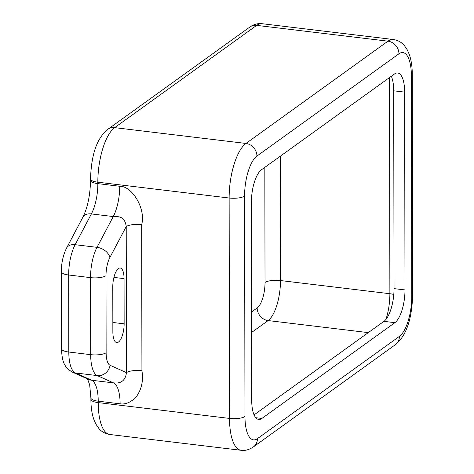 <?xml version="1.0" encoding="UTF-8"?>
<svg xmlns="http://www.w3.org/2000/svg" width="474" height="474" viewBox="0 0 474 474"><rect width="100%" height="100%" fill="white"/><g stroke="black" fill="none" stroke-linecap="round" stroke-linejoin="round"><path stroke-width="0.71" d="M404.642 92.128A26.627 9.699 -83.1 0 0 397.68 72.996A26.627 9.699 -83.1 0 0 394.451 74.003L261.464 169.781A26.627 9.699 -83.1 0 0 251.368 202.517L251.712 400.317A26.627 9.699 -83.1 0 0 258.674 419.443A26.627 9.699 -83.1 0 0 261.903 418.441L394.889 322.664A26.627 9.699 -83.1 0 0 404.986 289.928L404.642 92.128L393.698 90.812A26.627 9.699 96.9 0 0 391.334 76.249M254.082 414.874L383.946 321.348A26.627 9.699 96.9 0 0 394.042 288.613L393.698 90.812M120.106 403.818C125.379 404.612 130.652 402.42 135.937 397.242C141.554 389.681 143.551 380.835 141.927 370.709A11.832 3.502 -0.1 0 0 126.475 372.635C124.858 385.208 114.732 382.802 113.553 382.891A29.584 10.778 -83.1 0 1 120.106 403.818L98.225 401.182A29.584 10.778 96.9 0 0 91.672 380.261L75.354 372.943A29.584 10.778 -83.1 0 1 68.801 352.022L68.665 274.997A29.584 10.778 -83.1 0 1 75.129 244.703L91.381 213.928A29.584 10.778 96.9 0 0 97.845 183.634L97.84 182.206A44.378 16.169 -83.1 0 1 114.672 127.642L256.677 25.371A44.378 16.169 -83.1 0 1 262.057 23.7C257.803 23.202 253.709 24.328 249.78 27.071A11.832 10.446 54.2 0 1 256.677 25.371L387.969 41.179L245.965 143.45A44.378 16.169 96.9 0 0 229.138 198.013L229.523 418.418A44.378 16.169 96.9 0 0 241.124 450.3C244.969 450.904 249.057 449.779 253.394 446.929L395.399 344.657C408.126 334.407 412.054 314.588 412.658 295.024L412.273 74.614C412.285 67.219 411.355 60.654 409.483 54.931L407.35 49.954L404.286 45.48C401.472 42.186 397.828 40.195 393.349 39.508A44.378 16.169 96.9 0 0 387.969 41.179A11.832 10.446 -125.8 0 1 398.93 53.799L256.926 156.07A32.54 11.856 96.9 0 0 244.584 196.082L244.969 416.486A32.54 11.856 96.9 0 0 257.423 438.646L399.422 336.374A32.54 11.856 96.9 0 0 411.77 296.363A11.832 3.502 -0.1 0 0 412.658 295.024M110.063 365.282A17.751 6.464 -83.1 0 1 106.129 352.727L105.998 275.702A17.751 6.464 -83.1 0 1 109.873 257.524L126.22 226.572L126.475 372.635L110.063 365.282A11.832 10.949 -65.9 0 1 97.235 375.58L75.354 372.943A11.832 10.949 -65.9 0 1 72.398 372.131L88.721 379.443A11.832 10.949 -65.9 0 0 91.672 380.261L113.553 382.891L97.235 375.58A29.584 10.778 -83.1 0 1 90.682 354.659L90.546 277.634A29.584 10.778 -83.1 0 1 97.01 247.333L113.262 216.565C114.447 217.453 124.549 213.472 126.22 226.572A11.832 3.502 179.9 0 1 141.673 224.646C146.022 208.708 132.009 185.82 119.726 186.264L97.845 183.634A11.832 3.502 -0.1 0 1 90.522 180.404L90.516 178.976A11.832 3.502 -0.1 0 0 97.84 182.206L229.138 198.013A11.832 3.502 179.9 0 0 244.584 196.082M112.865 331.948L112.788 286.74A14.795 5.392 -83.1 0 1 120.189 267.994A14.795 5.392 -83.1 0 1 124.058 278.623L124.135 323.837A14.795 5.392 -83.1 0 1 116.734 342.578A14.795 5.392 -83.1 0 1 112.865 331.948M241.124 450.3L109.826 434.492A44.378 16.169 -83.1 0 1 98.225 402.61L98.225 401.182A11.832 3.502 -0.1 0 1 90.901 397.959L89.687 384.918L87.412 378.572M109.826 434.492C105.376 433.811 101.75 431.838 98.942 428.573L95.772 423.946L93.645 418.927C91.808 413.233 90.895 406.716 90.901 399.386A11.832 3.502 -0.1 0 0 98.225 402.61L229.523 418.418A11.832 3.502 179.9 0 0 244.969 416.486M72.398 372.131C63.629 367.018 62.088 360.898 61.472 348.799A11.832 3.502 -0.1 0 0 68.801 352.022L90.682 354.659A11.832 3.502 -0.1 0 0 106.129 352.727M61.472 348.799L61.342 271.774A11.832 3.502 -0.1 0 0 68.665 274.997L90.546 277.634A11.832 3.502 -0.1 0 0 105.998 275.702M61.342 271.774C61.383 262.928 63.137 255.018 66.585 248.044A11.832 7.987 27.8 0 1 75.129 244.703L97.01 247.333A11.832 7.987 27.8 0 1 109.873 257.524M66.585 248.044L82.843 217.27A11.832 7.987 27.8 0 1 91.381 213.928L113.262 216.565A29.584 10.778 96.9 0 0 119.726 186.264M90.516 178.976C91.233 159.483 94.723 140.091 107.776 129.343A11.832 10.446 54.2 0 1 114.672 127.642L245.965 143.45A11.832 10.446 -125.8 0 1 256.926 156.07M411.77 296.363L411.385 75.953A11.832 3.502 -0.1 0 0 412.273 74.614M411.385 75.953A32.54 11.856 96.9 0 0 398.93 53.799M404.986 289.928L394.042 288.613M394.889 322.664L383.946 321.348M261.903 418.441L255.776 417.707M393.799 294.496A11.832 3.502 -0.1 0 0 389.883 293.726L389.51 77.564M385.949 319.405A32.54 11.856 96.9 0 0 389.883 293.726L280.472 280.555A32.54 11.856 -83.1 0 1 268.13 320.566L251.593 332.475M264.824 167.358L265.025 282.48A20.708 7.543 -83.1 0 1 257.169 307.946L251.558 311.987M280.258 156.242L280.472 280.555A11.832 3.502 179.9 0 0 265.025 282.48M368.292 332.624L268.13 320.566A11.832 10.446 -125.8 0 1 257.169 307.946M257.423 438.646A11.832 10.446 54.2 0 1 253.394 446.929M399.422 336.374A11.832 10.446 54.2 0 1 395.399 344.657M141.673 224.646L141.927 370.709M112.848 322.474L124.135 323.837M113.908 277.403L124.058 278.623M90.901 399.386L90.901 397.959M82.843 217.27C87.631 207.648 90.19 195.359 90.522 180.404M107.776 129.343L249.78 27.071M393.349 39.508L262.057 23.7"/></g></svg>
